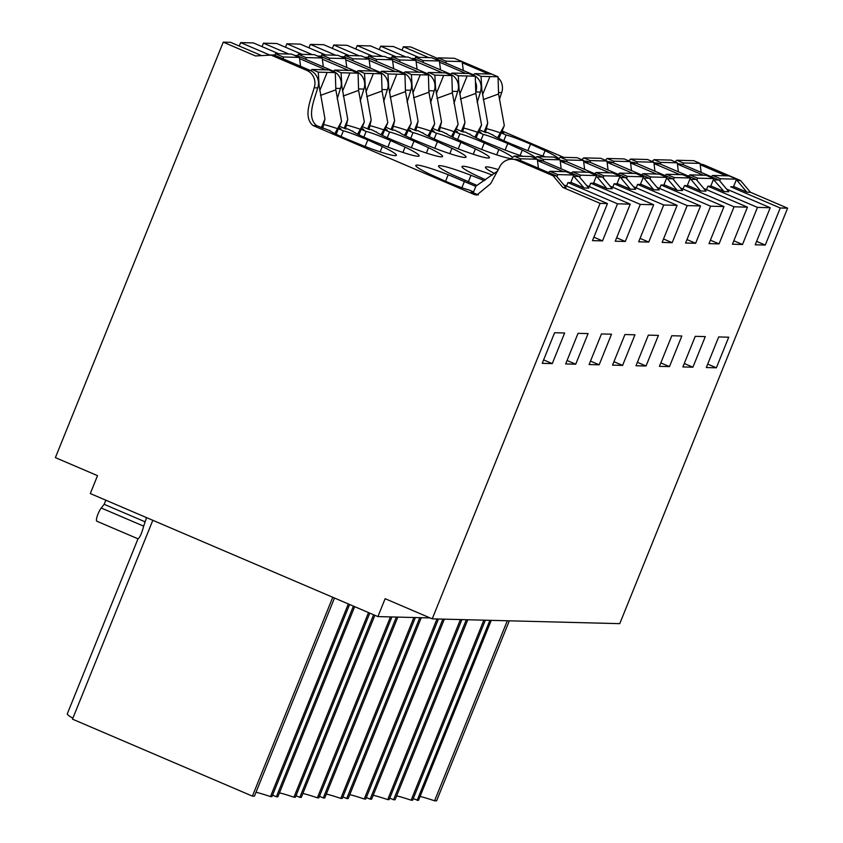 <?xml version="1.0" encoding="UTF-8"?>
<svg xmlns="http://www.w3.org/2000/svg" width="843" height="843" viewBox="0 0 843 843"><rect width="100%" height="100%" fill="white"/><g stroke="black" fill="none" stroke-linecap="round" stroke-linejoin="round"><path stroke-width="1.26" d="M256.009 792.251A48.536 4.226 -158 0 1 270.487 796.593L271.962 796.635L349.592 604.484M152.825 520.3L72.487 719.153L252.405 796.129L254.417 796.182L334.481 598.024M72.877 718.183A40.959 3.572 -158 0 1 67.271 713.895L103.426 624.41A40.959 3.572 22 0 1 103.447 624.305L137.989 538.825M562.903 187.462L553.092 175.766L556.232 175.85L566.053 187.546L562.903 187.462L600.09 203.374L432.227 618.846L385.125 598.688L377.896 616.591L90.296 493.555L97.525 475.652L55.385 457.623L223.247 42.15L255.471 55.944L274.007 54.943L310.235 70.443A13.836 13.425 91.5 0 1 317.706 87.893C314.692 99.021 306.083 117.219 316.673 125.67L329.739 130.57M270.455 54.848L306.683 70.348A13.836 13.425 91.5 0 1 314.154 87.809L317.706 87.893M553.092 175.766L516.864 160.265A13.836 13.425 -88.5 0 0 499.562 167.125L490.668 183.679L476.78 195.07L474.272 194.522L313.122 125.575C302.532 117.103 311.141 98.937 314.154 87.809M556.232 175.85L520.005 160.349A13.836 13.425 -88.5 0 0 515.199 159.295L512.049 159.211M336.178 134.237L338.401 128.716L340.951 128.789L338.928 127.925M341.067 136.513L343.364 130.844L338.401 128.716M473.566 192.014L471.216 191.951L478.371 194.933M329.855 130.781L329.971 130.496C330.066 131.392 335.978 134.374 347.695 139.432L363.944 146.039A41.697 3.635 22 0 0 396.4 155.302A41.697 3.635 22 0 0 382.322 146.503L367.78 139.938C355.799 134.859 347.664 131.824 343.364 130.844M445.568 181.298L448.223 174.701A41.697 3.635 22 0 0 415.778 165.439A41.697 3.635 22 0 0 429.846 174.227L444.387 180.792C456.369 185.871 464.514 188.906 468.803 189.896L473.587 191.941M475.821 186.419L448.223 174.701M563.387 171.635L537.465 160.56M573.451 175.934L584.136 188L571.733 182.699L567.919 182.604L566.528 186.05M600.09 203.374L607.455 203.563L592.481 240.634L602.524 240.887L617.508 203.816L567.919 182.604M602.524 240.887L593.872 237.189M607.455 203.563L563.83 184.891M552.27 363.596L564.641 332.996L554.589 332.732L542.228 363.344L552.27 363.596L543.619 359.898M332.753 597.276L252.405 796.129M348.328 603.936L270.487 796.593M146.556 517.623L143.668 526.158C141.719 533.44 139.843 537.665 138.031 538.814L96.84 521.227A7.872 1.781 -66.8 0 1 97.335 515.811A7.872 1.781 -66.8 0 1 101.244 508.002L104.153 504.304L144.891 521.733M261.393 55.512L230.613 42.34L223.247 42.15M269.465 54.921L240.655 42.593L239.264 46.038M294.839 55.48L296.778 55.522L333.006 71.023A13.836 13.425 91.5 0 1 340.477 88.483L335.788 88.357L335.482 78.178M325.788 69.821L299.55 58.599M340.477 88.483L337.179 98.926M520.131 155.439L522.291 150.096L507.76 143.531C495.768 138.452 487.633 135.417 483.334 134.427L478.381 132.309L480.921 132.372L478.908 131.508M522.291 150.096A41.697 3.635 -158 0 1 535.695 157.746M522.639 156.25A41.697 3.635 -158 0 1 503.914 149.622L487.665 143.015C475.947 137.957 470.046 134.985 469.941 134.09L469.709 134.153M456.211 129.053L462.512 131.771A46.913 4.089 -158 0 0 462.765 131.908L464.988 131.961L469.825 134.364M496.696 154.838L498.856 149.496L484.314 142.931C472.333 137.852 464.187 134.817 459.899 133.826L454.935 131.708L457.486 131.771L455.462 130.907M498.856 149.496A41.697 3.635 -158 0 1 512.597 157.483M511.395 158.642A41.697 3.635 -158 0 1 480.478 149.021L464.23 142.414C452.512 137.356 446.6 134.385 446.505 133.489L446.263 133.552M432.775 128.452L439.077 131.171A46.913 4.089 -158 0 0 439.329 131.308L441.542 131.36L446.39 133.763M473.25 154.237L475.41 148.895L460.879 142.33C448.887 137.251 440.752 134.216 436.453 133.226L431.5 131.108L434.04 131.171L432.027 130.307M475.41 148.895A41.697 3.635 -158 0 1 489.488 157.694A41.697 3.635 -158 0 1 457.032 148.421L440.784 141.814C429.066 136.756 423.165 133.784 423.06 132.888L422.828 132.952M409.329 127.851L415.631 130.57A46.913 4.089 -158 0 0 415.884 130.707L418.107 130.76L422.944 133.162M449.814 153.637L451.974 148.294L437.433 141.729C425.452 136.65 417.306 133.615 413.017 132.625L408.054 130.507L410.604 130.57L408.581 129.706M451.974 148.294A41.697 3.635 -158 0 1 466.042 157.093A41.697 3.635 -158 0 1 433.597 147.82L417.348 141.213C405.631 136.155 399.719 133.183 399.624 132.288L399.382 132.351M385.894 127.251L392.195 129.97A46.913 4.089 -158 0 0 392.448 130.107L394.661 130.159L399.508 132.562M426.368 153.036L428.529 147.694L413.997 141.129C402.006 136.05 393.871 133.015 389.571 132.024L384.619 129.906L387.158 129.97L385.146 129.105M428.529 147.694A41.697 3.635 -158 0 1 442.607 156.492A41.697 3.635 -158 0 1 410.151 147.219L393.902 140.612C382.185 135.554 376.284 132.583 376.178 131.687L375.946 131.75M362.448 126.65L368.749 129.369A46.913 4.089 -158 0 0 369.002 129.506L371.226 129.559L376.062 131.961M402.933 152.435L405.093 147.093L390.551 140.528C378.57 135.449 370.425 132.414 366.136 131.424L361.173 129.306L363.723 129.369L361.7 128.505M405.093 147.093A41.697 3.635 -158 0 1 419.161 155.892A41.697 3.635 -158 0 1 386.716 146.619L370.467 140.012C358.749 134.954 352.838 131.982 352.743 131.087L352.5 131.15M339.581 126.313L345.314 128.768A46.913 4.089 -158 0 0 345.567 128.905L347.78 128.958L352.627 131.36M468.339 181.877L470.995 175.281A41.697 3.635 -158 0 0 438.55 166.018A41.697 3.635 -158 0 0 452.617 174.817L476.99 185.428M470.995 175.281L484.314 180.655M492.249 175.049A41.697 3.635 -158 0 0 461.985 166.619A41.697 3.635 -158 0 0 476.063 175.418L485.589 179.791M494.409 173.468A41.697 3.635 -158 0 1 485.431 167.22A41.697 3.635 -158 0 1 498.392 169.622M502.112 131.013L563.567 157.304M542.903 156.029L545.063 150.676L530.532 144.111C518.54 139.032 510.405 135.997 506.106 135.006L501.153 132.888L503.692 132.952L501.68 132.088M545.063 150.676A41.697 3.635 -158 0 1 558.804 158.674M545.41 156.83A41.697 3.635 -158 0 1 526.685 150.202L510.436 143.595C498.719 138.547 492.818 135.565 492.712 134.669L492.481 134.732M479.551 129.906L485.283 132.351A46.913 4.089 -158 0 0 485.536 132.488L487.749 132.551L492.597 134.954M574.325 176.313L579.004 176.429L542.776 160.929A13.836 13.425 -88.5 0 0 537.971 159.875L537.381 159.864M579.004 176.429L588.825 188.126L584.136 188M617.508 203.816L630.227 204.143L586.602 185.481M432.227 618.846L619.753 623.651L787.615 208.179L780.249 207.989L765.275 245.06L755.223 244.807L770.207 207.726L757.478 207.399L742.504 244.481L732.451 244.217L747.435 207.146L703.8 188.484M630.227 204.143L615.253 241.214L625.295 241.477L640.28 204.396L653.673 204.744L638.688 241.815L648.741 242.078L663.715 204.997L677.108 205.344L662.134 242.415L672.177 242.679L687.161 205.597L700.554 205.945L685.57 243.016L695.623 243.279L710.596 206.198L723.989 206.546L709.016 243.616L719.058 243.88L734.042 206.798L747.435 207.146M611.523 334.197L601.47 333.933L589.109 364.545L599.152 364.798L611.523 334.197M565.664 363.944L575.716 364.197L588.077 333.596L578.035 333.333L565.664 363.944M658.404 335.398L648.351 335.135L635.991 365.746L646.033 365.999L658.404 335.398M695.233 336.336L682.872 366.947L692.914 367.2L705.285 336.599L695.233 336.336M669.479 366.6L681.839 335.999L671.797 335.735L659.426 366.347L669.479 366.6L660.817 362.901M622.598 365.398L634.958 334.797L624.916 334.534L612.545 365.145L622.598 365.398L613.946 361.7M716.36 367.801L706.308 367.548L718.679 336.937L728.721 337.2L716.36 367.801L707.698 364.102M377.896 616.591L430.088 617.93M405.989 57.029L380.636 46.186L393.354 46.513L418.718 57.356M437.97 58.588L410.773 46.955L403.407 46.765L402.016 50.211M240.655 42.593L253.385 42.919L278.738 53.773M288.791 54.026L263.427 43.183L262.036 46.628M263.427 43.183L276.82 43.52L302.184 54.373M312.226 54.626L286.873 43.783L285.482 47.229M286.873 43.783L300.266 44.121L325.619 54.974M335.672 55.227L310.308 44.384L308.917 47.83M310.308 44.384L323.701 44.721L349.065 55.575M359.107 55.828L333.754 44.985L332.363 48.43M333.754 44.985L347.147 45.322L372.501 56.175M382.553 56.428L357.19 45.585L355.799 49.031M357.19 45.585L370.583 45.922L395.947 56.776M380.636 46.186L379.245 49.632M420.088 796.456A48.536 4.226 -158 0 1 434.577 800.797L436.579 800.85L509.32 620.817M491.237 620.353L418.507 800.386L413.218 798.721M489.888 620.322L417.127 800.397M507.307 620.764L434.577 800.797M457.591 59.642L494.209 75.153A13.836 13.425 -88.5 0 1 494.514 75.29M499.383 99.59L501.68 92.604A13.836 13.425 -88.5 0 0 498.076 77.682M726.139 175.808L700.839 164.975L704.379 165.07A13.836 13.425 -88.5 0 0 700.133 164.048M704.379 165.07L740.618 180.571L750.428 192.267L787.615 208.179M403.407 46.765L428.76 57.619M506.106 135.006L503.819 140.686M498.919 138.41L501.153 132.888M501.68 92.604L498.54 92.53L498.224 82.351M488.529 73.994L462.301 62.772M750.428 192.267L746.877 192.172L734.485 186.872L730.67 186.777L780.249 207.989M756.614 241.361L765.275 245.06M726.571 189.064L770.207 207.726M746.877 192.172L737.067 180.476L740.618 180.571M737.067 180.476L736.202 180.107M700.839 164.975A13.836 13.425 -88.5 0 0 700.217 164.733M677.361 163.447L682.756 164.511L718.984 180.012L728.795 191.709L724.105 191.593L713.431 179.527M434.819 59.063L436.748 59.115L472.976 74.605C479.952 78.388 482.449 84.205 480.447 92.066L477.149 102.509M439.53 62.182L465.757 73.404M757.478 207.399L707.899 186.187L711.713 186.292L724.105 191.593M714.295 179.896L718.984 180.012M703.368 175.218L678.067 164.396A13.836 13.425 -88.5 0 0 677.445 164.153M475.452 81.76A13.836 13.425 91.5 0 1 475.768 91.929L480.447 92.066M586.159 172.214L560.237 161.15M606.907 188.59L612.26 188.727L602.45 177.03L597.086 176.893L606.907 188.59L594.505 183.289L590.69 183.184L589.299 186.63M597.086 176.893L596.222 176.524M616.644 237.768L625.295 241.477M640.28 204.396L590.69 183.184M653.673 204.744L610.037 186.082M602.45 177.03L566.222 161.529A13.836 13.425 -88.5 0 0 561.406 160.476L560.152 160.444M317.611 56.059L320.214 56.123L356.441 71.623A13.836 13.425 91.5 0 1 363.913 89.084L360.193 101.076M363.913 89.084L358.56 88.947L358.254 78.757M348.559 70.401L322.321 59.179M567.065 360.498L575.716 364.197M366.136 131.424L363.839 137.103M358.949 134.817L361.173 129.306M369.782 613.124L295.398 797.236L293.933 797.193L368.517 612.576M354.671 606.654L277.863 796.783L276.388 796.751L353.407 606.117M279.444 792.852A48.536 4.226 -158 0 1 293.933 797.193M272.574 795.118L276.388 796.751M609.605 172.815L583.683 161.751M630.343 189.19L635.706 189.327L625.885 177.631L620.532 177.494L630.343 189.19L617.951 183.89L614.136 183.785L612.745 187.23M620.532 177.494L619.668 177.125M640.079 238.369L648.741 242.078M663.715 204.997L614.136 183.785M677.108 205.344L633.483 186.682M625.885 177.631L589.657 162.13A13.836 13.425 -88.5 0 0 584.852 161.076L583.598 161.045M341.057 56.66L343.659 56.723L379.887 72.224A13.836 13.425 91.5 0 1 387.358 89.685L383.639 101.676M387.358 89.685L382.005 89.537L381.689 79.358M371.995 71.002L345.767 59.779M590.5 361.099L599.152 364.798M389.571 132.024L387.285 137.704M382.385 135.417L384.619 129.906M391.921 616.95L318.844 797.836L317.368 797.794L390.446 616.907M374.872 615.295L301.299 797.383L299.823 797.352L373.597 614.758M302.89 793.453A48.536 4.226 -158 0 1 317.368 797.794M296.019 795.718L299.823 797.352M633.04 173.416L607.118 162.351M653.789 189.791L659.142 189.928L649.331 178.231L643.968 178.094L653.789 189.791L641.386 184.491L637.571 184.385L636.18 187.831M643.968 178.094L643.104 177.725M663.525 238.969L672.177 242.679M687.161 205.597L637.571 184.385M700.554 205.945L656.918 187.283M649.331 178.231L613.103 162.731A13.836 13.425 -88.5 0 0 608.288 161.677L607.034 161.645M364.492 57.261L367.095 57.324L403.323 72.825A13.836 13.425 91.5 0 1 410.794 90.275L407.074 102.277M410.794 90.275L405.441 90.138L405.135 79.959M395.441 71.602L369.202 60.38M413.017 132.625L410.72 138.305M405.831 136.018L408.054 130.507M415.367 617.55L342.279 798.437L340.814 798.395L413.892 617.508M397.822 617.097L324.745 797.984L323.269 797.942L396.347 617.065M326.325 794.053A48.536 4.226 -158 0 1 340.814 798.395M319.455 796.319L323.269 797.942M656.486 174.016L630.564 162.952M677.224 190.392L682.588 190.529L672.767 178.832L667.414 178.695L677.224 190.392L664.832 185.091L661.017 184.986L659.626 188.432M667.414 178.695L666.55 178.326M686.961 239.57L695.623 243.279M710.596 206.198L661.017 184.986M723.989 206.546L680.364 187.884M672.767 178.832L636.539 163.331A13.836 13.425 -88.5 0 0 631.734 162.278L630.48 162.246M387.938 57.861L390.541 57.925L426.769 73.425A13.836 13.425 91.5 0 1 434.24 90.875L430.52 102.878M434.24 90.875L428.887 90.738L428.571 80.559M418.876 72.203L392.648 60.981M637.382 362.3L646.033 365.999M436.453 133.226L434.166 138.905M429.266 136.619L431.5 131.108M438.455 619.004L365.725 799.038L364.25 798.995L436.99 618.962M421.268 617.698L348.18 798.584L346.705 798.542L419.793 617.666M349.771 794.654A48.536 4.226 -158 0 1 364.25 798.995M342.901 796.92L346.705 798.542M679.922 174.617L653.999 163.553M700.67 190.992L706.023 191.129L696.213 179.433L690.849 179.296L700.67 190.992L688.267 185.692L684.453 185.586L683.062 189.032M690.849 179.296L689.985 178.927M710.407 240.171L719.058 243.88M734.042 206.798L684.453 185.586M696.213 179.433L659.985 163.932A13.836 13.425 -88.5 0 0 655.169 162.878L653.915 162.847M411.373 58.462L413.976 58.525L450.204 74.026A13.836 13.425 91.5 0 1 457.675 91.476L453.955 103.478M452.322 91.329L452.017 81.16M442.322 72.804L416.084 61.581M459.899 133.826L457.601 139.506M452.712 137.219L454.935 131.708M461.901 619.605L389.16 799.638L387.696 799.596L460.426 619.563M444.356 619.152L371.626 799.185L370.151 799.143L442.891 619.12M373.207 795.255A48.536 4.226 -158 0 1 387.696 799.596M366.336 797.52L370.151 799.143M707.899 186.187L706.508 189.633M733.842 240.771L742.504 244.481M684.263 363.502L692.914 367.2M483.334 134.427L481.047 140.107M476.147 137.82L478.381 132.309M485.336 620.206L412.606 800.239L411.131 800.197L483.871 620.163M467.802 619.753L395.061 799.786L393.586 799.744L466.327 619.721M396.653 795.855A48.536 4.226 -158 0 1 411.131 800.197M389.782 798.121L393.586 799.744M105.818 500.194L104.153 504.304M321.415 127.704L324.976 118.874L322.753 128.284M334.84 133.584L341.563 121.403L335.841 89.822L320.477 95.428M318.306 72.171L312.047 69.463L328.886 69.895L335.303 72.614L318.306 72.171L319.086 85.554L324.976 118.874M274.871 55.311L275.524 53.689L283.164 56.987L283.406 58.957M312.047 69.463L310.614 70.612M283.164 56.987L299.402 57.408L300.561 66.302M299.402 57.408L291.594 54.1L275.524 53.689M338.612 128.726L341.563 121.403M335.303 72.614L335.841 89.822M473.239 192.815L475.958 186.071L497.749 170.96M570.732 182.678L573.83 175.007L566.19 171.709L549.963 171.287L548.414 172.499M537.307 159.222L520.468 158.79L514.061 156.081L531.058 156.524L537.307 159.222L538.392 168.21M520.468 158.79L520.711 160.644M549.963 171.287L557.76 174.596L573.83 175.007M557.76 174.596L556.928 176.661M514.061 156.081L510.763 159.243M344.186 128.284L347.748 119.464L345.525 128.863M357.611 134.174L364.334 121.982L358.602 90.401L343.249 96.007M341.078 72.751L334.819 70.053L351.657 70.485L358.064 73.193L341.078 72.751L341.858 86.144L347.748 119.464M297.642 55.891L298.296 54.268L305.935 57.577L306.178 59.547M334.819 70.053L333.385 71.191M305.935 57.577L322.174 57.988L323.333 66.882M322.174 57.988L314.365 54.679L298.296 54.268M361.384 129.306L364.334 121.982M358.064 73.193L358.602 90.401M593.504 183.258L596.602 175.586L588.962 172.288L572.734 171.877L571.185 173.078M560.079 159.812L543.24 159.38L536.833 156.661L553.83 157.104L560.079 159.812L561.164 168.8M543.24 159.38L543.482 161.234M572.734 171.877L580.532 175.175L596.602 175.586M580.532 175.175L579.689 177.241M536.833 156.661L535.136 158.284M368.971 129.432L371.194 120.064L367.622 128.884M381.047 134.775L387.78 122.583L382.048 91.002L366.684 96.608M364.513 73.352L358.264 70.654L375.103 71.086L381.51 73.794L364.513 73.352L365.304 86.745L371.194 120.064M321.078 56.492L321.741 54.869L329.371 58.178L329.613 60.148M358.264 70.654L356.821 71.792M329.371 58.178L345.609 58.588L346.768 67.482M345.609 58.588L337.811 55.28L321.741 54.869M384.819 129.906L387.78 122.583M381.51 73.794L382.048 91.002M616.95 183.858L620.048 176.187L612.408 172.889L596.17 172.478L594.631 173.679M583.514 160.412L566.675 159.98L560.268 157.262L577.265 157.704L583.514 160.412L584.61 169.401M566.675 159.98L566.918 161.835M596.17 172.478L603.967 175.776L620.048 176.187M603.967 175.776L603.135 177.841M560.268 157.262L558.382 159.074M391.068 129.485L394.629 120.665L392.406 130.064M404.492 135.375L411.215 123.183L405.483 91.602L390.13 97.208M387.959 73.952L381.7 71.255L398.539 71.687L404.946 74.395L387.959 73.952L388.739 87.345L394.629 120.665M344.524 57.092L345.177 55.469L352.817 58.778L353.059 60.749M381.7 71.255L380.267 72.393M352.817 58.778L369.055 59.189L370.214 68.083M369.055 59.189L361.247 55.88L345.177 55.469M408.265 130.507L411.215 123.183M404.946 74.395L405.483 91.602M640.385 184.459L643.483 176.788L635.843 173.489L619.616 173.078L618.067 174.28M606.96 161.013L590.121 160.581L583.714 157.862L600.711 158.305L606.96 161.013L608.045 170.001M590.121 160.581L590.363 162.436M619.616 173.078L627.413 176.377L643.483 176.788M627.413 176.377L626.57 178.442M583.714 157.862L581.818 159.675M414.503 130.085L418.075 121.266L415.852 130.665M427.928 135.976L434.661 123.784L428.929 92.203L413.565 97.809M411.395 74.553L405.146 71.855L421.985 72.287L428.392 74.995L411.395 74.553L412.185 87.946L418.075 121.266M367.959 57.693L368.623 56.07L376.252 59.368L376.494 61.349M405.146 71.855L403.702 72.993M376.252 59.368L392.49 59.79L393.649 68.683M392.49 59.79L384.693 56.481L368.623 56.07M431.7 131.108L434.661 123.784M428.392 74.995L428.929 92.203M663.831 185.06L666.929 177.388L659.289 174.09L643.051 173.679L641.512 174.88M630.395 161.614L613.556 161.182L607.15 158.463L624.147 158.906L630.395 161.614L631.491 170.602M613.556 161.182L613.799 163.036M643.051 173.679L650.849 176.977L666.929 177.388M650.849 176.977L650.016 179.043M607.15 158.463L605.263 160.275M439.298 131.234L441.511 121.866L437.949 130.686M451.374 136.577L458.097 124.385L452.364 92.804L437.011 98.41M434.84 75.153L428.581 72.456L445.42 72.888L451.827 75.596L434.84 75.153L435.62 88.547L441.511 121.866M391.405 58.293L392.058 56.671L399.698 59.969L399.94 61.95M428.581 72.456L427.148 73.594M399.698 59.969L415.936 60.39L417.095 69.284M415.936 60.39L408.128 57.082L392.058 56.671M455.146 131.708L458.097 124.385M451.827 75.596L452.364 92.804M687.266 185.66L690.364 177.989L682.725 174.691L666.497 174.28L664.948 175.481M653.841 162.214L637.002 161.782L630.596 159.064L647.593 159.506L653.841 162.214L654.927 171.203M637.002 161.782L637.245 163.637M666.497 174.28L674.295 177.578L690.364 177.989M674.295 177.578L673.452 179.643M630.596 159.064L628.699 160.876M461.384 131.287L464.957 122.467L462.733 131.866M474.809 137.177L481.543 124.985L475.81 93.404L460.447 99.01M458.276 75.754L452.027 73.056L468.866 73.489L475.273 76.197L458.276 75.754L459.066 89.147L464.957 122.467M414.84 58.894L415.504 57.271L423.133 60.57L423.376 62.551M452.027 73.056L450.584 74.195M423.133 60.57L439.372 60.991L440.531 69.885M439.372 60.991L431.574 57.682L415.504 57.271M478.582 132.309L481.543 124.985M475.273 76.197L475.81 93.404M710.712 186.261L713.81 178.59L706.171 175.291L689.932 174.88L688.394 176.082M677.277 162.815L660.438 162.383L654.031 159.664L671.028 160.107L677.277 162.815L678.373 171.803M660.438 162.383L660.68 164.237M689.932 174.88L697.73 178.179L713.81 178.59M697.73 178.179L696.898 180.244M654.031 159.664L652.145 161.477M484.156 131.866L487.718 123.046L485.505 132.446M497.581 137.757L504.314 125.575L498.582 93.995L483.218 99.6M481.047 76.344L474.799 73.636L491.638 74.068L498.044 76.787L481.047 76.344L481.838 89.727L487.718 123.046M437.612 59.484L438.265 57.861L445.905 61.16L446.147 63.13M474.799 73.636L473.355 74.774M445.905 61.16L462.143 61.571L463.302 70.475M462.143 61.571L454.345 58.272L438.265 57.861M501.353 132.899L504.314 125.575M498.044 76.787L498.582 93.995M733.473 186.84L736.582 179.18L728.942 175.871L712.704 175.46L711.165 176.672M700.048 163.394L683.209 162.962L676.803 160.244L693.8 160.697L700.048 163.394L701.144 172.383M683.209 162.962L683.452 164.817M712.704 175.46L720.502 178.758L736.582 179.18M720.502 178.758L719.669 180.834M676.803 160.244L675.106 161.877M310.235 70.443L306.683 70.348M520.005 160.349L516.864 160.265M367.78 139.938L365.135 146.492M380.161 151.856L382.322 146.503M461.869 187.768L464.472 181.308M477.423 194.607L474.272 194.522M313.122 125.575L316.673 125.67M331.447 70.981L333.006 71.023M542.776 160.929L538.087 160.813M527.887 150.665L530.532 144.111M472.976 74.605L471.427 74.574M678.067 164.396L682.756 164.511M560.858 161.392L566.222 161.529M356.441 71.623L354.218 71.571M390.551 140.528L387.906 147.072M584.304 161.993L589.657 162.13M379.887 72.224L377.664 72.171M413.997 141.129L411.352 147.673M607.74 162.594L613.103 162.731M403.323 72.825L401.099 72.772M437.433 141.729L434.788 148.273M631.186 163.194L636.539 163.331M426.769 73.425L424.545 73.373M460.879 142.33L458.234 148.874M654.621 163.795L659.985 163.932M452.322 91.339L457.675 91.476M450.204 74.026L447.981 73.973M484.314 142.931L481.669 149.474M507.76 143.531L505.115 150.075M101.244 508.002L143.668 526.158M337.411 128.631A43.341 3.772 22 0 0 336.357 128.273A43.341 3.772 22 0 0 323.638 124.479M327.137 72.456L319.782 90.633M360.182 129.211A43.341 3.772 22 0 0 359.129 128.853A43.341 3.772 22 0 0 346.41 125.059M349.908 73.035L342.553 91.223M383.628 129.811A43.341 3.772 22 0 0 382.564 129.453A43.341 3.772 22 0 0 369.845 125.66M373.354 73.636L365.988 91.824M407.064 130.412A43.341 3.772 22 0 0 406.01 130.054A43.341 3.772 22 0 0 393.291 126.26M396.79 74.237L389.434 92.424M430.51 131.013A43.341 3.772 22 0 0 429.445 130.654A43.341 3.772 22 0 0 416.727 126.861M420.236 74.837L412.87 93.025M453.945 131.613A43.341 3.772 22 0 0 452.891 131.255A43.341 3.772 22 0 0 440.172 127.462M443.671 75.438L436.316 93.626M477.391 132.214A43.341 3.772 22 0 0 476.327 131.856A43.341 3.772 22 0 0 463.608 128.062M467.117 76.039L459.751 94.226M500.162 132.794A43.341 3.772 22 0 0 499.098 132.435A43.341 3.772 22 0 0 486.379 128.652M489.888 76.629L482.523 94.806"/></g></svg>
